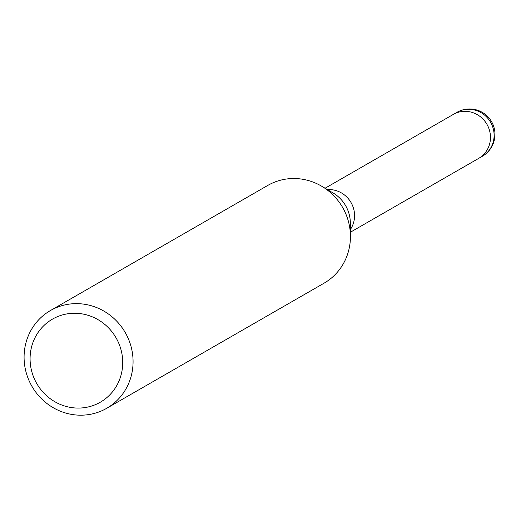 <?xml version="1.0" encoding="UTF-8"?>
<svg xmlns="http://www.w3.org/2000/svg" width="521" height="521" viewBox="0 0 521 521"><rect width="100%" height="100%" fill="white"/><g stroke="black" fill="none" stroke-linecap="round" stroke-linejoin="round"><path stroke-width="0.78" d="M327.429 189.618A25.379 24.233 60.1 0 1 351.043 202.571A25.379 24.233 60.1 0 1 350.386 229.5M453.075 114.561A25.379 24.233 60.1 0 1 453.296 114.431A25.379 24.233 60.1 0 1 455.595 113.272A25.379 24.233 60.1 0 1 487.597 125.528A25.379 24.233 60.1 0 1 478.617 158.423A25.379 24.233 60.1 0 1 478.395 158.547M55.558 307.957A56.398 53.845 60.1 0 1 126.675 335.185A56.398 53.845 60.1 0 1 106.714 408.295A56.398 53.845 60.1 0 1 101.595 410.874A56.398 53.845 60.1 0 1 30.478 383.638A56.398 53.845 60.1 0 1 50.439 310.536A56.398 53.845 60.1 0 1 55.558 307.957M50.439 310.536L267.807 185.411A56.398 53.845 60.1 0 1 272.926 182.832A56.398 53.845 60.1 0 1 344.042 210.067A56.398 53.845 60.1 0 1 324.082 283.17L106.714 408.295M56.835 316.931A47.939 45.77 60.1 0 1 118.384 342.375A47.939 45.77 60.1 0 1 95.962 404.407A47.939 45.77 60.1 0 1 34.412 378.956A47.939 45.77 60.1 0 1 56.835 316.931M456.93 112.341A25.379 24.233 60.1 0 1 459.229 111.181A25.379 24.233 60.1 0 1 471.733 109.443A25.379 24.233 60.1 0 1 493.478 129.657A25.379 24.233 60.1 0 1 482.251 156.333A25.379 25.379 0 0 0 492.254 122.917A25.379 25.379 0 0 0 456.93 112.341L453.296 114.431A25.379 24.233 60.1 0 1 468.099 111.533A25.379 24.233 60.1 0 1 489.844 131.748A25.379 24.233 60.1 0 1 478.617 158.423L350.405 232.223M322.089 186.459L333.088 192.959A33.917 32.38 60.1 0 1 350.34 222.929L350.431 235.707M453.296 114.431L325.084 188.231M482.251 156.333L478.617 158.423"/></g></svg>
